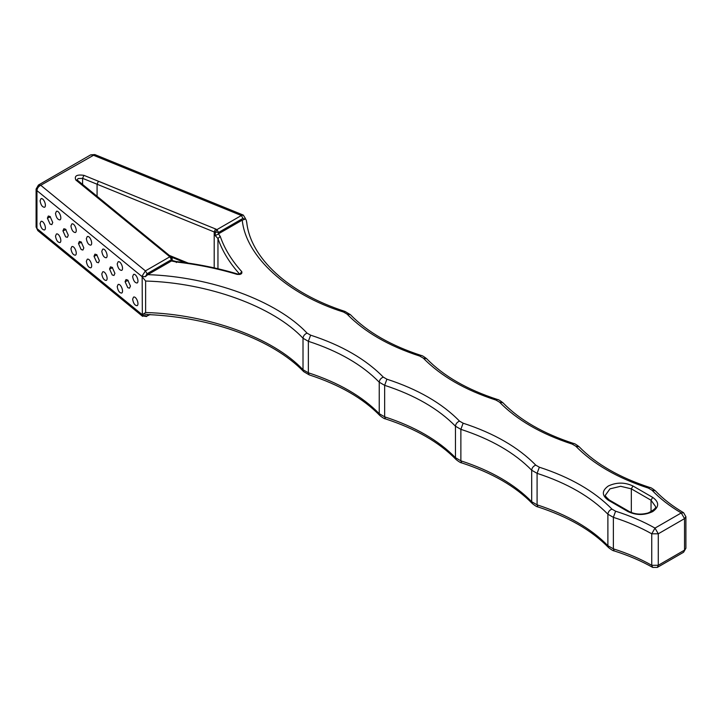 <?xml version="1.0" encoding="UTF-8"?>
<svg xmlns="http://www.w3.org/2000/svg" width="722" height="722" viewBox="0 0 722 722"><rect width="100%" height="100%" fill="white"/><g stroke="black" fill="none" stroke-linecap="round" stroke-linejoin="round"><path stroke-width="1.08" d="M148.804 314.63L146.963 316.055L149.95 314.44M143.317 314.007L145.627 312.527L145.627 281.038C208.044 282.717 273.412 306.48 303.014 338.257L303.014 369.745L303.745 371.677C272.97 339.872 212.819 317.5 148.732 314.621L143.317 314.007L142.207 315.848C142.857 315.406 144.445 315.478 146.963 316.055L149.797 314.684M142.207 315.848L146.575 316.534M246.743 222.656L246.229 220.084L244.794 217.692M83.923 175.338L82.588 178.334L97.082 184.236L98.418 181.249L83.923 175.338C76.803 174.345 74.104 175.897 75.828 180.013L169.85 256.788L171.493 259.64L172.17 258.693L171.042 256.698L169.85 256.788L145.42 270.894L141.855 276.427L145.627 281.038M171.493 260.967L147.793 274.649L145.393 276.67L141.855 276.445L145.393 276.598L147.062 273.746L171.493 259.64L171.493 260.967L175.942 261.933C197.35 264.396 217.728 268.548 237.078 274.378C240.796 274.712 242.366 273.809 241.78 271.662C231.69 260.489 224.506 248.72 220.237 236.365L218.414 233.865L242.249 220.111L244.65 219.362L245.336 218.315M218.558 233.793L218.558 232.466L242.989 218.36L241.347 215.517L216.916 229.623L215.544 228.964L214.199 231.961L218.558 232.466L216.916 229.623L215.3 232.484L215.3 235.706L218.414 233.865M242.989 218.36L244.65 219.289L245.336 218.342L243.305 215.093L241.347 215.517L93.039 155.086L90.71 154.851L94.79 154.571L40.748 185.274C38.456 186.447 37.192 188.225 36.948 190.617L36.1 189.065L38.419 185.04L40.748 185.274L145.42 270.894L147.062 273.746M142.162 276.95L142.333 314.972M142.649 316.371L37.806 230.598L36.948 228.549L36.948 190.617L141.855 276.445M130.447 286.065L129.518 288.177L127.767 287.672L125.086 281.679L126.016 279.567L127.767 280.082L130.447 286.065M114.906 273.349L113.977 275.47L112.226 274.956L109.545 268.963L110.475 266.851L112.226 267.366L114.906 273.349M68.292 235.219L67.363 237.33L65.612 236.825L62.931 230.832L63.861 228.721L65.612 229.235L68.292 235.219M52.751 222.511L51.822 224.623L50.071 224.109L47.39 218.116L48.32 216.013L50.071 216.519L52.751 222.511M99.365 260.642L98.445 262.754L96.685 262.248L94.013 256.256L94.934 254.144L96.685 254.658L99.365 260.642M83.824 247.935L82.904 250.047L81.144 249.532L78.472 243.54L79.393 241.437L81.153 241.942L83.824 247.935M86.351 261.337L87.281 259.225C89.988 258.052 93.319 266.725 90.782 267.835C88.544 267.645 87.064 265.479 86.351 261.337M101.784 273.963L102.704 271.851C105.421 270.678 108.742 279.342 106.215 280.452C103.968 280.271 102.497 278.105 101.784 273.963M117.208 286.58L118.128 284.468C120.845 283.295 124.175 291.968 121.639 293.078C119.401 292.888 117.921 290.722 117.208 286.58M55.495 236.094L56.424 233.991C59.132 232.818 62.462 241.482 59.935 242.592C57.688 242.412 56.217 240.245 55.495 236.094M70.927 248.72L71.848 246.608C74.565 245.435 77.895 254.108 75.359 255.209C73.121 255.028 71.64 252.862 70.927 248.72M132.631 299.197L133.561 297.085C136.268 295.921 139.599 304.585 137.072 305.695C134.824 305.505 133.353 303.348 132.631 299.197M40.071 223.477L40.992 221.365C43.708 220.192 47.038 228.865 44.502 229.975C42.264 229.786 40.784 227.62 40.071 223.477M86.351 238.648L87.281 236.536C89.988 235.372 93.319 244.036 90.782 245.146C88.544 244.957 87.064 242.8 86.351 238.648M101.784 251.274L102.704 249.162C105.421 247.989 108.742 256.662 106.215 257.763C103.968 257.583 102.497 255.417 101.784 251.274M117.208 263.891L118.128 261.779C120.845 260.606 124.175 269.279 121.639 270.389C119.401 270.199 117.921 268.033 117.208 263.891M55.495 213.414L56.424 211.302C59.132 210.129 62.462 218.802 59.935 219.903C57.688 219.723 56.217 217.557 55.495 213.414M70.927 226.031L71.848 223.919C74.565 222.746 77.895 231.419 75.359 232.529C73.121 232.34 71.64 230.174 70.927 226.031M132.631 276.517L133.561 274.405C136.268 273.232 139.599 281.896 137.072 283.006C134.824 282.825 133.353 280.659 132.631 276.517M40.071 200.788L40.992 198.676C43.708 197.503 47.038 206.176 44.502 207.286C42.264 207.097 40.784 204.931 40.071 200.788M685.9 548.224L683.581 552.249L685.9 548.224L685.9 516.735L683.608 512.728C672.381 506.113 662.967 498.803 655.35 490.789L651.984 490.193L648.356 488.09C617.427 478.009 593.231 464.038 575.777 446.178L572.176 444.093C541.229 434.012 517.015 420.042 499.561 402.172L495.951 400.087C465.004 390.006 440.799 376.036 423.336 358.157L419.735 356.081C388.752 345.991 364.538 332.003 347.074 314.115L343.555 312.057C287.744 294.693 245.832 256.653 242.249 220.111M652.706 567.429C641.217 560.922 628.384 555.417 614.196 550.913L613.366 548.837C627.463 553.305 640.252 558.792 651.74 565.299L652.706 567.429L657.318 567.411L658.284 565.281L684.537 550.119L684.537 518.631L658.284 533.793L651.74 533.811L651.74 565.299L658.284 565.281L658.284 533.793L654.998 528.098L681.252 512.945L684.537 518.631L685.9 516.735M651.984 490.193C659.935 498.55 669.691 506.131 681.252 512.945L683.608 512.728M615.595 511.203C630.071 515.797 643.203 521.428 654.998 528.098L651.74 533.811C640.252 527.304 627.463 521.816 613.366 517.349L615.595 511.203L611.949 509.109C594.486 491.249 570.29 477.287 539.352 467.206L535.751 465.13C518.288 447.261 494.083 433.281 463.127 423.2L459.526 421.125C442.063 403.255 417.857 389.275 386.902 379.194L383.301 377.119C365.828 359.231 341.596 345.242 310.613 335.161L307.049 333.131C276.977 300.912 211.086 276.716 147.793 274.649M37.806 230.598L36.1 227.006L36.948 228.549L142.162 314.621M632.968 485.996L652.679 497.377L651.036 500.229L631.326 488.848L632.968 485.996C624.756 482.161 616.543 482.161 608.33 485.996C601.688 490.743 601.688 495.482 608.33 500.229L609.494 500.111L629.205 511.492C634.855 514.389 641.181 514.867 648.194 512.945C654.006 509.994 656.433 507.81 655.468 506.393L651.036 500.229L651.036 511.754M307.049 333.131C304.621 334.178 303.276 335.883 303.014 338.257L308.357 341.307C338.573 351.136 362.2 364.772 379.24 382.209L379.24 413.697C362.2 396.261 338.573 382.624 308.357 372.787L303.014 369.745C273.412 337.968 208.044 314.205 145.627 312.527M188.198 263.097L169.336 255.407M217.954 268.746L217.954 238.522C222.268 251.003 229.524 262.889 239.722 274.18L241.78 271.662M97.082 196.294L97.082 184.236L214.199 231.961L214.199 267.889M215.544 228.964L98.418 181.249M75.828 180.013L77.092 179.977M77.092 179.895L78.111 178.551L82.588 178.334L82.588 184.435M86.062 188.379L87.533 188.478L77.299 180.112M168.713 256.003L170.184 256.102L87.533 188.478M215.3 235.706L217.954 238.522L220.237 236.365M172.17 258.693L172.17 260.498L176.204 261.526C197.747 263.999 218.261 268.178 237.755 274.044L237.078 274.378M176.394 262.519L175.942 261.933M652.679 497.377C659.33 502.124 659.33 506.862 652.679 511.609C644.466 515.445 636.253 515.445 628.041 511.609L608.33 500.229M246.698 222.033C250.308 257.727 288.114 293.096 345.008 311.435L343.555 312.057M631.326 512.512L631.326 488.848L620.649 486.294L609.973 488.848L605.55 495.012C604.684 495.418 605.993 497.124 609.494 500.111M655.35 490.789C652.462 488.514 650.612 487.404 649.782 487.458C619.449 477.549 595.903 463.975 579.125 446.747C576.291 444.526 574.45 443.434 573.602 443.461C543.251 433.552 519.687 419.978 502.9 402.741C500.066 400.52 498.225 399.428 497.377 399.456C467.026 389.546 443.461 375.972 426.684 358.735C423.841 356.515 422 355.414 421.152 355.45C390.782 345.531 367.2 331.949 350.423 314.684L347.074 314.115M421.152 355.45L419.735 356.081M426.684 358.735L423.336 358.157M497.377 399.456L495.951 400.087M502.9 402.741L499.561 402.172M573.602 443.461L572.176 444.093M579.125 446.747L575.777 446.178M649.782 487.458L648.356 488.09M629.205 511.492L628.041 511.609M383.301 377.119C380.855 378.138 379.501 379.844 379.24 382.209L384.645 385.331C414.834 395.16 438.435 408.787 455.465 426.215L460.871 429.337C491.05 439.166 514.66 452.802 531.69 470.23L537.087 473.343C567.257 483.171 590.858 496.79 607.888 514.208L607.888 545.697L613.366 548.837L613.366 517.349L607.888 514.208C608.141 511.835 609.494 510.138 611.949 509.109M37.463 187.169L40.748 185.274M303.745 371.677L309.197 374.871L308.357 372.787L308.357 341.307L310.613 335.161M459.526 421.125C457.08 422.144 455.726 423.85 455.465 426.215L455.465 457.703C438.435 440.276 414.834 426.648 384.645 416.82L384.645 385.331L386.902 379.194M535.751 465.13C533.296 466.159 531.943 467.856 531.69 470.23L531.69 501.709C514.66 484.281 491.05 470.654 460.871 460.826L460.871 429.337L463.127 423.2M309.197 374.871C339.575 384.781 363.157 398.363 379.962 415.619L379.24 413.697L384.645 416.82L385.485 418.895C415.836 428.805 439.4 442.387 456.178 459.625L455.465 457.703L460.871 460.826L461.71 462.901C492.052 472.811 515.616 486.393 532.403 503.631L531.69 501.709L537.087 504.831L537.926 506.916C568.259 516.817 591.814 530.381 608.601 547.619L607.888 545.697C590.858 528.278 567.257 514.66 537.087 504.831L537.087 473.343L539.352 467.206M125.086 281.679L128.155 280.434M109.545 268.972L112.614 267.718M62.931 230.832L66 229.587M47.39 218.125L50.459 216.871M94.013 256.256L97.073 255.01M78.472 243.549L81.532 242.294M171.637 257.212L184.922 262.627M171.042 256.698L170.184 256.102M237.755 274.044L240.074 273.846L239.857 274.486M243.314 215.093L94.79 154.571M350.423 314.684L345.008 311.435M657.318 567.411L683.581 552.249M38.419 185.04L90.71 154.851M36.1 227.006L36.1 189.065M608.601 547.619C611.435 549.839 613.303 550.94 614.196 550.913M532.403 503.631C535.237 505.851 537.078 506.943 537.926 506.916M456.178 459.625C459.012 461.845 460.853 462.937 461.71 462.901M379.962 415.619C382.795 417.839 384.636 418.931 385.485 418.895"/></g></svg>
